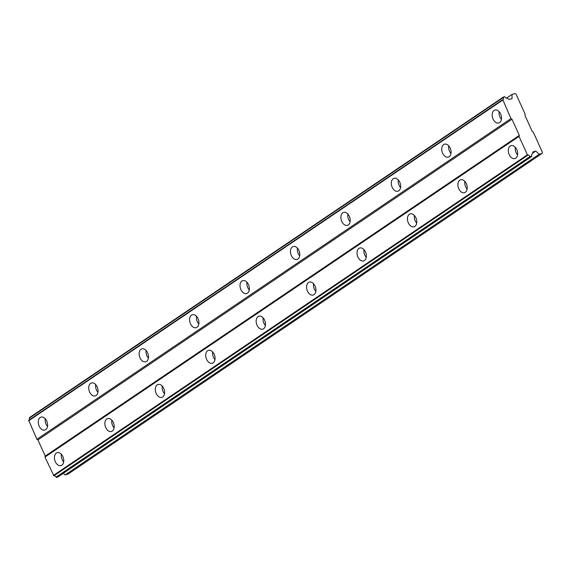 <?xml version="1.0" encoding="UTF-8"?>
<svg xmlns="http://www.w3.org/2000/svg" width="571" height="571" viewBox="0 0 571 571"><rect width="100%" height="100%" fill="white"/><g stroke="black" fill="none" stroke-linecap="round" stroke-linejoin="round"><path stroke-width="0.86" d="M499.596 122.594A6.738 4.447 -106.6 0 0 500.888 114.6A6.738 4.447 -106.6 0 0 494.921 110.067A6.738 4.447 -106.6 0 0 494.093 110.46A6.738 4.447 -106.6 0 0 492.802 118.447A6.738 4.447 -106.6 0 0 498.768 122.986A6.738 4.447 -106.6 0 0 499.596 122.594M45.709 429.62A6.738 4.447 -106.6 0 0 47 421.634A6.738 4.447 -106.6 0 0 41.033 417.094A6.738 4.447 -106.6 0 0 40.206 417.494A6.738 4.447 -106.6 0 0 38.914 425.481A6.738 4.447 -106.6 0 0 44.881 430.02A6.738 4.447 -106.6 0 0 45.709 429.62M96.142 395.51A6.738 4.447 -106.6 0 0 97.434 387.516A6.738 4.447 -106.6 0 0 91.46 382.984A6.738 4.447 -106.6 0 0 90.632 383.377A6.738 4.447 -106.6 0 0 89.34 391.363A6.738 4.447 -106.6 0 0 95.314 395.903A6.738 4.447 -106.6 0 0 96.142 395.51M146.569 361.393A6.738 4.447 -106.6 0 0 147.86 353.406A6.738 4.447 -106.6 0 0 141.894 348.867A6.738 4.447 -106.6 0 0 141.066 349.259A6.738 4.447 -106.6 0 0 139.774 357.253A6.738 4.447 -106.6 0 0 145.741 361.786A6.738 4.447 -106.6 0 0 146.569 361.393M197.002 327.276A6.738 4.447 -106.6 0 0 198.294 319.289A6.738 4.447 -106.6 0 0 192.327 314.749A6.738 4.447 -106.6 0 0 191.499 315.149A6.738 4.447 -106.6 0 0 190.207 323.136A6.738 4.447 -106.6 0 0 196.174 327.675A6.738 4.447 -106.6 0 0 197.002 327.276M247.436 293.166A6.738 4.447 -106.6 0 0 248.728 285.172A6.738 4.447 -106.6 0 0 242.761 280.639A6.738 4.447 -106.6 0 0 241.933 281.032A6.738 4.447 -106.6 0 0 240.641 289.019A6.738 4.447 -106.6 0 0 246.608 293.558A6.738 4.447 -106.6 0 0 247.436 293.166M297.869 259.048A6.738 4.447 -106.6 0 0 299.161 251.062A6.738 4.447 -106.6 0 0 293.194 246.522A6.738 4.447 -106.6 0 0 292.366 246.915A6.738 4.447 -106.6 0 0 291.074 254.909A6.738 4.447 -106.6 0 0 297.041 259.441A6.738 4.447 -106.6 0 0 297.869 259.048M348.303 224.931A6.738 4.447 -106.6 0 0 349.595 216.944A6.738 4.447 -106.6 0 0 343.628 212.405A6.738 4.447 -106.6 0 0 342.8 212.805A6.738 4.447 -106.6 0 0 341.508 220.791A6.738 4.447 -106.6 0 0 347.475 225.331A6.738 4.447 -106.6 0 0 348.303 224.931M398.736 190.821A6.738 4.447 -106.6 0 0 400.028 182.827A6.738 4.447 -106.6 0 0 394.054 178.295A6.738 4.447 -106.6 0 0 393.226 178.687A6.738 4.447 -106.6 0 0 391.934 186.681A6.738 4.447 -106.6 0 0 397.908 191.214A6.738 4.447 -106.6 0 0 398.736 190.821M449.163 156.704A6.738 4.447 -106.6 0 0 450.455 148.717A6.738 4.447 -106.6 0 0 444.488 144.178A6.738 4.447 -106.6 0 0 443.66 144.57A6.738 4.447 -106.6 0 0 442.368 152.564A6.738 4.447 -106.6 0 0 448.335 157.096A6.738 4.447 -106.6 0 0 449.163 156.704M515.741 158.181A6.738 4.447 -106.6 0 0 517.033 150.187A6.738 4.447 -106.6 0 0 511.066 145.655A6.738 4.447 -106.6 0 0 510.238 146.048A6.738 4.447 -106.6 0 0 508.947 154.034A6.738 4.447 -106.6 0 0 514.914 158.574A6.738 4.447 -106.6 0 0 515.741 158.181M61.854 465.215A6.738 4.447 -106.6 0 0 63.145 457.221A6.738 4.447 -106.6 0 0 57.171 452.689A6.738 4.447 -106.6 0 0 56.343 453.081A6.738 4.447 -106.6 0 0 55.052 461.068A6.738 4.447 -106.6 0 0 61.026 465.608A6.738 4.447 -106.6 0 0 61.854 465.215M112.28 431.098A6.738 4.447 -106.6 0 0 113.572 423.104A6.738 4.447 -106.6 0 0 107.605 418.572A6.738 4.447 -106.6 0 0 106.777 418.964A6.738 4.447 -106.6 0 0 105.485 426.958A6.738 4.447 -106.6 0 0 111.452 431.49A6.738 4.447 -106.6 0 0 112.28 431.098M162.714 396.981A6.738 4.447 -106.6 0 0 164.005 388.994A6.738 4.447 -106.6 0 0 158.039 384.454A6.738 4.447 -106.6 0 0 157.211 384.847A6.738 4.447 -106.6 0 0 155.919 392.841A6.738 4.447 -106.6 0 0 161.886 397.373A6.738 4.447 -106.6 0 0 162.714 396.981M213.147 362.87A6.738 4.447 -106.6 0 0 214.439 354.876A6.738 4.447 -106.6 0 0 208.472 350.344A6.738 4.447 -106.6 0 0 207.644 350.737A6.738 4.447 -106.6 0 0 206.352 358.724A6.738 4.447 -106.6 0 0 212.319 363.263A6.738 4.447 -106.6 0 0 213.147 362.87M263.581 328.753A6.738 4.447 -106.6 0 0 264.873 320.759A6.738 4.447 -106.6 0 0 258.906 316.227A6.738 4.447 -106.6 0 0 258.078 316.62A6.738 4.447 -106.6 0 0 256.786 324.613A6.738 4.447 -106.6 0 0 262.753 329.146A6.738 4.447 -106.6 0 0 263.581 328.753M314.014 294.636A6.738 4.447 -106.6 0 0 315.306 286.649A6.738 4.447 -106.6 0 0 309.339 282.11A6.738 4.447 -106.6 0 0 308.511 282.502A6.738 4.447 -106.6 0 0 307.219 290.496A6.738 4.447 -106.6 0 0 313.186 295.029A6.738 4.447 -106.6 0 0 314.014 294.636M364.448 260.526A6.738 4.447 -106.6 0 0 365.74 252.532A6.738 4.447 -106.6 0 0 359.766 248A6.738 4.447 -106.6 0 0 358.938 248.392A6.738 4.447 -106.6 0 0 357.646 256.379A6.738 4.447 -106.6 0 0 363.62 260.918A6.738 4.447 -106.6 0 0 364.448 260.526M414.874 226.409A6.738 4.447 -106.6 0 0 416.166 218.415A6.738 4.447 -106.6 0 0 410.199 213.882A6.738 4.447 -106.6 0 0 409.371 214.275A6.738 4.447 -106.6 0 0 408.079 222.269A6.738 4.447 -106.6 0 0 414.046 226.801A6.738 4.447 -106.6 0 0 414.874 226.409M465.308 192.291A6.738 4.447 -106.6 0 0 466.6 184.305A6.738 4.447 -106.6 0 0 460.633 179.765A6.738 4.447 -106.6 0 0 459.805 180.165A6.738 4.447 -106.6 0 0 458.513 188.152A6.738 4.447 -106.6 0 0 464.48 192.691A6.738 4.447 -106.6 0 0 465.308 192.291M542.172 153.378L539.174 154.27L65.115 474.944L68.106 474.051L542.172 153.378L542.45 152.371L533.278 132.151L532.265 131.537L524.927 115.363L525.206 114.357L516.034 94.136L515.021 93.523L512.03 94.415L506.413 98.205M512.03 94.415L512.023 98.633L509.175 99.482L507.234 98.305A2.141 1.57 -124.1 0 1 505.085 96.999L504.507 96.649L503.365 97.505A2.141 1.57 -124.1 0 1 502.944 99.54A2.141 1.57 -124.1 0 1 502.765 99.639L510.966 118.597L511.98 119.218L519.317 135.391L519.039 136.39L527.397 154.812L527.947 155.141A2.141 1.57 -124.1 0 1 530.109 156.461L531.658 156.504L531.822 155.94A2.141 1.57 -124.1 0 1 532.243 153.906A2.141 1.57 -124.1 0 1 532.415 153.813L532.95 151.9L535.798 151.051L532.579 153.228M539.174 154.27L535.798 151.051M29.035 420.092A2.141 1.57 55.9 0 0 29.299 418.179L29.456 417.622L503.522 96.949M65.115 474.944L63.367 473.28M531.658 156.504L57.6 477.185L56.044 477.135A2.141 1.57 55.9 0 0 53.881 475.821L44.973 457.071L45.259 456.072L37.922 439.891L36.901 439.277L28.7 420.32L502.765 99.639M28.55 420.863L502.616 100.182M510.966 118.597L36.901 439.277M37.922 439.891L511.98 119.218M519.317 135.391L45.259 456.072M44.973 457.071L519.039 136.39M527.397 154.812L53.331 475.486M515.278 147.254A6.738 4.447 -106.6 0 0 517.562 154.927M61.383 454.288A6.738 4.447 -106.6 0 0 63.674 461.96M111.816 420.17A6.738 4.447 -106.6 0 0 114.107 427.85M162.25 386.06A6.738 4.447 -106.6 0 0 164.534 393.733M212.683 351.943A6.738 4.447 -106.6 0 0 214.967 359.616M263.117 317.826A6.738 4.447 -106.6 0 0 265.401 325.506M313.55 283.716A6.738 4.447 -106.6 0 0 315.834 291.388M363.977 249.598A6.738 4.447 -106.6 0 0 366.268 257.271M414.41 215.481A6.738 4.447 -106.6 0 0 416.694 223.161M464.844 181.371A6.738 4.447 -106.6 0 0 467.128 189.044M499.133 111.666A6.738 4.447 -106.6 0 0 501.417 119.339M45.245 418.7A6.738 4.447 -106.6 0 0 47.529 426.373M95.671 384.583A6.738 4.447 -106.6 0 0 97.962 392.256M146.105 350.466A6.738 4.447 -106.6 0 0 148.396 358.145M196.538 316.355A6.738 4.447 -106.6 0 0 198.822 324.028M246.972 282.238A6.738 4.447 -106.6 0 0 249.256 289.911M297.405 248.121A6.738 4.447 -106.6 0 0 299.689 255.801M347.839 214.011A6.738 4.447 -106.6 0 0 350.123 221.684M398.265 179.894A6.738 4.447 -106.6 0 0 400.557 187.566M448.699 145.783A6.738 4.447 -106.6 0 0 450.99 153.456M527.947 155.141L53.881 475.821M29.299 418.179L503.365 97.505M530.109 156.461L56.044 477.135M530.673 156.797L56.608 477.477"/></g></svg>
